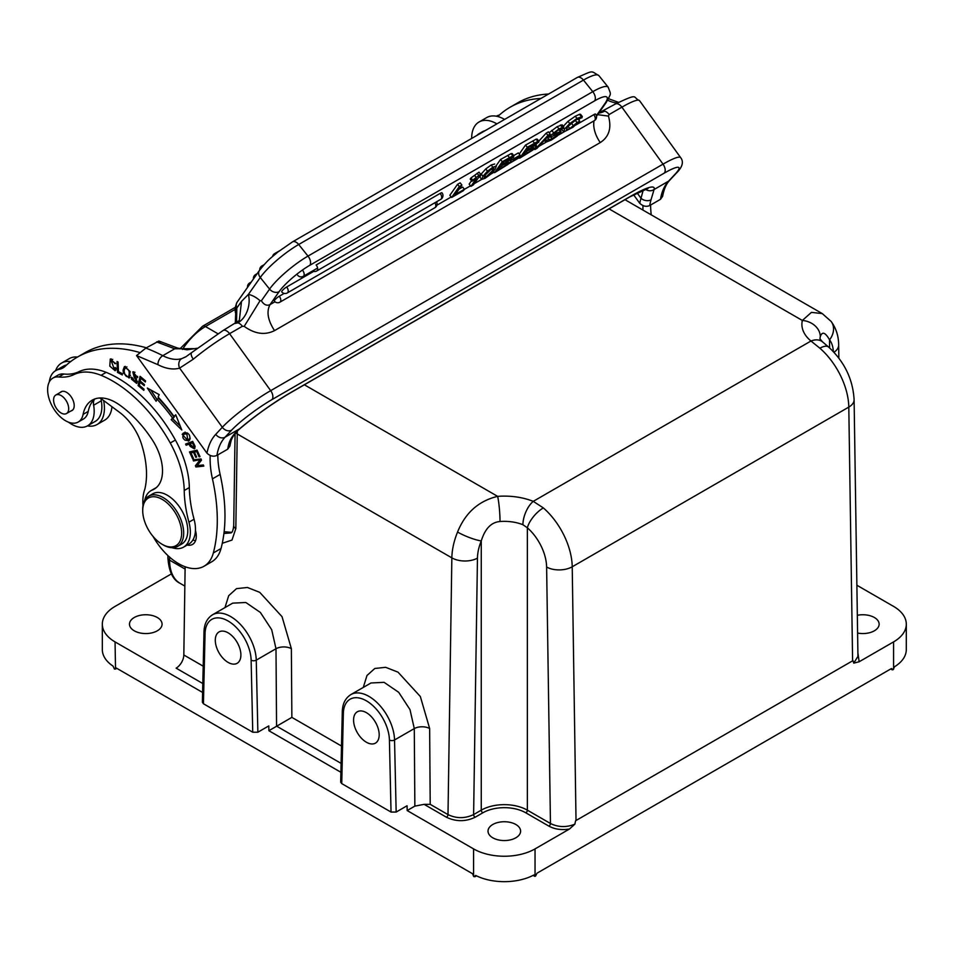 <?xml version="1.0" encoding="UTF-8"?>
<svg xmlns="http://www.w3.org/2000/svg" width="954" height="954" viewBox="0 0 954 954"><rect width="100%" height="100%" fill="white"/><g stroke="black" fill="none" stroke-linecap="round" stroke-linejoin="round"><path stroke-width="1.43" d="M533.703 875.068L534.061 875.832A19.569 11.305 0 0 0 534.419 876.034L535.552 876.094L537.007 873.196L891.501 668.527L893.135 669.66L894.554 666.739A43.455 25.09 0 0 0 906.3 649.591L906.3 624.154A43.455 25.09 180 0 1 893.576 641.899L859.149 661.766L853.747 663.149L852.995 660.597L575.62 820.738L574.868 824.161C566.449 827.559 558.317 827.333 550.458 823.493A2.17 1.252 -60 0 1 548.92 826.152L525.833 812.82A30.421 17.566 180 0 0 482.807 812.82L475.152 817.244A2.17 1.252 60 0 1 473.613 814.573C465.075 818.639 456.537 818.651 447.998 814.609A2.17 1.252 -60 0 1 446.46 817.244C456.024 821.788 465.588 821.788 475.152 817.244M446.46 817.244L424.136 804.353L414.859 806.118L407.179 810.554L473.578 848.893L473.578 876.321L472.504 873.709L116.03 667.895L115.529 668.957A16.647 9.612 180 0 1 115.863 668.754L116.221 668.003M492.789 837.803A16.301 9.409 0 0 0 510.545 839.842A16.301 9.409 0 0 0 520.61 831.149A16.301 9.409 0 0 0 515.84 824.494A16.301 9.409 0 0 0 498.071 822.455A16.301 9.409 0 0 0 488.019 831.149A16.301 9.409 0 0 0 492.789 837.803M473.578 876.321L473.959 876.607A43.455 25.09 0 0 0 474.138 876.714L475.652 875.438A43.455 25.09 0 0 0 533.906 874.961L535.039 876.332L535.039 848.893L569.466 829.026C561.691 830.278 554.846 829.324 548.92 826.152M535.039 848.893A43.455 25.09 180 0 1 473.578 848.893M474.138 876.714L475.116 876.523A19.569 11.305 180 0 0 475.39 876.368L475.796 875.522M890.833 668.909L891.644 669.374A16.647 9.612 0 0 1 892.002 669.589L892.944 669.768M569.466 829.026L574.868 824.161M407.179 810.554L407.072 805.76L396.16 812.057L391.033 812.057L341.735 783.592L340.673 782.089L342.283 711.887C342.45 703.921 345.3 698.161 350.833 694.607A36.216 20.905 -120 0 1 378.428 703.98A36.216 20.905 -120 0 1 394.539 739.982L396.16 812.057M340.9 772.287L268.885 730.716L268.778 725.922L257.866 732.219L252.75 732.219L203.44 703.754L202.379 702.251L203.989 632.049C204.156 624.083 207.006 618.323 212.551 614.77A36.216 20.905 -120 0 1 240.146 624.143A36.216 20.905 -120 0 1 256.256 660.132L257.866 732.219M202.606 692.449L115.052 641.899A43.455 25.09 180 0 1 102.328 624.154A43.455 25.09 180 0 1 115.052 606.41L171.362 573.903M115.052 641.899L115.529 668.957L114.587 669.136A43.455 25.09 180 0 1 114.408 669.016L113.025 666.083A43.455 25.09 0 0 1 102.328 649.591L102.328 624.154M157.303 617.5A16.301 9.409 0 0 0 139.546 615.461A16.301 9.409 0 0 0 129.482 624.154A16.301 9.409 0 0 0 134.264 630.809A16.301 9.409 0 0 0 152.02 632.848A16.301 9.409 0 0 0 162.085 624.154A16.301 9.409 0 0 0 157.303 617.5M856.883 585.231L893.576 606.41A43.455 25.09 180 0 1 906.3 624.154M857.598 633.062A16.301 9.409 0 0 0 879.135 624.154A16.301 9.409 0 0 0 874.365 617.5A16.301 9.409 0 0 0 857.336 615.306M857.896 652.858L859.149 661.766M857.944 656.352L853.747 663.149M424.136 804.353L430.206 804.341L447.998 814.609L451.85 557.863A54.33 31.363 -60 0 1 457.562 532.046C465.349 512.775 478.705 500.886 497.642 496.366L304.374 384.796M268.885 730.716L291.864 717.372L291.364 648.66L282.038 616.678L259.738 592.339L247.372 587.473L236.52 588.642L228.698 595.678L224.989 607.579M185.136 566.759L183.824 654.993A10.864 6.273 -60 0 1 176.132 668.146L202.808 683.541M363.271 687.429L366.98 675.515L374.803 668.48L385.666 667.311L398.033 672.176L420.332 696.515L429.646 728.498A10.864 5.998 179.6 0 0 414.286 728.582L414.859 806.118M235.078 433.593L233.706 525.642A7.238 4.114 0.9 0 0 235.829 528.599L231.989 540.071L222.27 543.279M224.118 531.736L231.75 532.344M73.923 374.6L79.039 371.643A72.432 41.821 60 0 1 63.858 374.016A25.353 14.632 -120 0 0 58.003 375.137L52.875 378.094A25.353 14.632 60 0 1 58.743 376.973A72.432 41.821 -120 0 0 73.923 374.6A72.432 41.821 60 0 1 101.052 375.316A111.988 64.657 60 0 1 157.601 423.135A111.988 64.657 60 0 1 170.265 443.002A72.432 41.821 60 0 1 184.217 490.511A108.649 62.725 -120 0 0 188.928 522.184A32.591 18.818 60 0 1 183.597 547.119A32.591 18.818 60 0 1 172.125 547.703M78.228 422.014L83.356 419.056A25.353 14.632 -120 0 0 88.233 411.412L83.105 414.37A25.353 14.632 60 0 1 78.228 422.014A25.353 14.632 60 0 1 55.38 411.222A25.353 14.632 60 0 1 52.875 378.094M94.78 398.963A10.864 6.273 -120 0 0 94.625 399.154A47.08 27.177 -120 0 0 88.233 411.412M94.625 399.154A10.864 6.273 -120 0 0 93.635 405.235A31.876 18.4 60 0 1 87.577 425.83A31.876 18.4 60 0 1 68.473 422.169M49.298 381.934A31.876 18.4 60 0 1 55.702 370.629A31.876 18.4 60 0 1 59.1 369.365A36.216 20.905 -120 0 0 62.952 367.934A36.216 20.905 -120 0 0 64.824 366.61A188.332 108.732 60 0 1 77.381 357.106A188.332 108.732 60 0 1 139.761 352.527M210.202 455.452A79.683 46.007 -120 0 0 212.444 478.848A166.592 96.187 60 0 1 213.338 552.95A50.705 29.276 60 0 1 204.049 566.223A50.705 29.276 60 0 1 158.125 544.352A50.705 29.276 60 0 1 153.01 536.375M143.005 505.632A50.705 29.276 60 0 1 144.817 489.211A81.34 46.961 -120 0 0 141.407 443.825A39.841 23.003 -120 0 0 131.902 425.079A39.841 23.003 -120 0 0 119.763 412.522L102.233 399.487A10.864 6.273 -120 0 0 99.466 398.009M156.432 487.53A32.591 18.818 -120 0 0 156.122 487.697L150.994 490.654A32.591 18.818 60 0 1 152.473 489.951A39.841 23.003 -120 0 0 154.262 489.08A39.841 23.003 -120 0 0 152.258 439.818A88.078 50.848 -120 0 0 148.013 433.665A88.078 50.848 -120 0 0 119.226 404.746A47.08 27.177 -120 0 0 92.18 400.167A47.08 27.177 -120 0 0 83.105 414.37M187.187 545.032A18.114 10.458 -120 0 0 192.529 544.424A18.114 10.458 -120 0 0 195.451 530.4A32.591 18.818 -120 0 0 194.056 519.226A108.649 62.725 60 0 1 189.333 487.554A72.432 41.821 60 0 0 175.393 440.044A111.988 64.657 -120 0 0 106.18 372.358A72.432 41.821 60 0 0 79.039 371.643M158.066 397.055L159.199 394.634L147.345 388.039L156.098 401.264L157.064 399.189A122.052 70.465 60 0 1 172.591 418.09L171.171 419.617L181.809 429.992L175.703 414.728L174.045 416.504A125.678 72.552 -120 0 0 158.066 397.055M145.58 380.896L140.059 376.329L138.103 385.607L143.804 390.317L144.03 389.22L139.344 385.344L140.011 382.184L144.233 385.69L144.459 384.593L140.238 381.099L140.834 378.261L145.342 381.994L145.58 380.896M117.08 361.518L117.473 372.382L122.339 374.958L122.303 373.682L118.451 371.643L118.105 362.067L117.08 361.518M116.245 368.351L115.184 367.528L114.42 369.425L110.998 360.302L115.649 363.712L110.27 359.05L109.793 366.121L115.172 370.76L116.245 368.351M194.377 444.731L192.684 441.38L185.577 444.063L186.173 445.232L189.059 444.147L190.216 446.424L194.318 448.797L194.998 446.102L194.377 444.731M183.562 432.961L182.19 434.356L188.427 441.165L189.822 439.734C190.371 434.559 188.284 432.305 183.562 432.961L183.49 432.997M123.066 370.14L123.412 373.026L129.16 378.046L130.173 371.595L124.437 366.61L123.066 370.14L124.27 369.448M134.347 377.844L135.671 379.334L135.349 382.196L132.272 377.712L131.294 377.116L131.497 379.203L136.637 383.413L136.386 378.631L133.465 373.157L137.698 377.534L132.797 371.893L134.347 377.844L135.277 377.319M137.531 381.242L135.349 382.196M197.049 450.133L189.512 451.934L192.553 458.647L193.447 458.433L190.943 452.911L193.507 452.291L195.761 457.276L196.643 457.061L194.389 452.089L196.691 451.528L199.1 456.847L199.982 456.632L197.049 450.133M199.744 460.293L195.415 465.743L195.904 466.983L203.822 466.101L203.369 464.956L197.144 465.635L201.473 460.186L200.984 458.946L193.054 459.828L193.519 460.973L201.175 459.458M175.918 415.264L174.045 416.504M180.246 426.08L172.71 418.734L171.171 419.617M172.71 418.734L174.129 417.208L172.591 418.09M174.129 417.208A122.052 70.465 -120 0 0 158.602 398.307L157.064 399.189M156.981 399.38L150.708 389.912M141.752 377.736L140.834 378.261M140.918 381.66L140.011 382.184M139.451 384.82L138.103 385.607M140.202 382.077L140.381 381.218M141.025 378.154L141.204 377.283M117.473 372.382L118.606 371.726M115.816 370.045L114.301 369.484M110.676 360.588L111.153 358.835M115.482 363.152L114.683 363.617M112.715 359.336L110.998 360.302M194.974 448.177L193.412 447.724M190.657 443.395L189.059 444.147M190.597 443.264L186.173 445.232M187.711 444.349L187.246 443.431M193.149 442.298L189.894 443.837L192.446 442.871L194.079 446.257L194.878 445.804M194.079 446.257L193.602 447.641L195.165 446.734M193.209 442.429L192.446 442.871M193.602 447.641L189.894 443.837M183.323 434.869L185.1 432.067M189.142 440.641L186.531 440.426M187.008 432.806L185.601 433.354M187.747 439.985L185.231 440.271C182.429 438.351 182.083 436.312 184.217 434.153L186.853 433.867L187.747 439.985L190.228 438.303M124.664 368.339L125.296 366.372M129.839 377.39L128.194 376.866M129.768 375.959L130.471 375.375M126.942 366.908L125.117 367.91M130.138 375.757L128.599 376.639C126.155 377.235 124.664 375.304 124.127 370.832L125.034 367.958C128.897 368.781 130.09 371.678 128.599 376.639L129.959 375.876M125.034 367.958L126.62 367.051M133.62 373.062L133.751 371.774M137.662 376.365L136.708 376.913M137.233 382.673L135.969 382.149M199.875 456.394L199.1 456.847M197.478 451.087L196.691 451.528M191.694 452.47L191.265 451.516M197.371 450.848L194.389 452.089M195.153 451.647L190.943 452.911M193.328 458.194L192.553 458.647M193.507 452.291L195.045 451.409M195.761 457.276L196.536 456.823M195.415 465.743L201.199 459.506M201.163 459.411L193.519 460.973M203.548 465.421L195.904 466.983M197.216 465.54L196.941 464.86M183.597 547.119L188.713 544.162A32.591 18.818 -120 0 0 195.451 530.4M144.758 500.29A32.591 18.818 60 0 1 150.994 490.654M101.136 398.76A10.864 6.273 -120 0 0 101.315 400.799A31.876 18.4 60 0 1 95.257 421.394L87.577 425.83M103.616 400.513A35.489 20.487 60 0 1 97.07 424.53A35.489 20.487 60 0 1 87.446 425.901M55.582 370.701A35.489 20.487 60 0 1 61.581 363.057A35.489 20.487 60 0 1 70.644 361.59M55.702 370.629L63.393 366.193A31.876 18.4 60 0 1 66.565 364.977M97.07 424.53L104.749 420.094A35.489 20.487 -120 0 0 111.976 406.738M204.049 566.223L211.728 561.787A50.705 29.276 -120 0 0 221.03 548.514A166.592 96.187 -120 0 0 220.124 474.412A79.683 46.007 60 0 1 217.798 454.903M146.391 347.793A188.332 108.732 -120 0 0 85.061 352.67L77.381 357.106M195.51 540.727A18.114 10.458 60 0 1 192.899 539.964M77.477 357.046A35.489 20.487 -120 0 0 69.26 358.621L61.581 363.057M145.843 348.103L136.541 355.568L157.935 364.69A7.238 4.388 -62.6 0 1 162.788 355.675A197.74 114.17 -120 0 0 145.843 348.103L158.889 341.031L177.527 348.067L174.725 348.782L158.209 342.51A7.238 4.806 -68.8 0 1 161.655 342.081M637.117 192.899L640.993 198.253A7.238 5.187 16.6 0 0 651.022 199.803L654.074 189.512A57.944 8.216 144.2 0 0 630.522 196.369L290.433 392.726A7.238 4.186 60 0 1 289.849 393.179C272.832 403.208 256.256 414.978 240.11 428.501A7.238 3.53 -130.4 0 1 239.609 428.799C234.088 433.402 230.546 438.28 228.984 443.467A7.238 5.187 16.6 0 0 231.011 441.034L229.842 446.174L227.696 449.191L216.94 455.392C213.589 456.918 210.274 456.179 206.982 453.198L136.541 355.568M231.011 441.034L231.011 441.034C232.514 435.775 237.653 430.588 237.618 430.779L240.11 428.501M290.433 392.726A57.944 8.216 144.2 0 0 239.609 428.799L225.061 437.194L231.643 430.147A36.216 5.14 -35.8 0 1 271.95 399.619A7.238 4.186 -120 0 0 270.686 390.651L229.568 333.673A43.455 6.165 144.2 0 0 193.304 359.181L179.626 368.113A7.238 5.855 -106.3 0 1 181.665 358.656L185.815 356.808M193.304 359.181A7.238 3.136 -129.8 0 1 191.778 352.503L186.209 356.569M196.584 348.627L174.725 348.782L162.788 355.675A48.535 28.024 60 0 0 181.665 358.656M235.555 323.311L235.865 309.406L235.28 323.466M235.757 309.74L235.888 313.83M504.594 119.429A35.489 20.487 -120 0 0 497.797 116.531A188.332 108.732 60 0 1 510.175 107.194A188.332 108.732 60 0 1 540.906 98.465M643.008 205.575A79.683 46.007 -120 0 0 642.924 210.047M485.002 130.734A25.353 14.632 -120 0 0 482.545 131.688L478.968 133.751A25.353 14.632 -120 0 0 476.917 135.408M481.424 132.809A25.353 14.632 -120 0 0 478.968 133.751M651.248 214.853A79.683 46.007 60 0 1 650.604 205.027M548.586 94.029A188.332 108.732 -120 0 0 517.867 102.758L510.175 107.194M499.371 115.064A31.876 18.4 -120 0 0 496.318 116.209M838.864 358.132L838.661 344.978C838.626 336.07 836.086 328.2 831.065 321.355A18.114 14.393 -37.7 0 0 831.065 321.355A18.114 14.393 -37.7 0 1 829.551 339.827C825.258 332.29 822.169 331.217 820.285 336.619A32.591 18.818 0 0 0 819.999 338.944M820.285 336.619A18.114 14.656 -167 0 0 802.338 320.461A50.705 29.276 0 0 0 810.96 341.019A18.114 12.14 129.7 0 1 822.527 341.866L828.656 347.077A18.114 7.537 131.1 0 0 819.915 348.234L810.96 341.019L533.25 501.351L543.351 507.91A54.33 31.363 60 0 1 572.221 566.783L576.025 820.512M828.656 347.077C844.421 361.709 852.9 379.251 854.104 399.69A18.114 10.267 179.1 0 1 848.798 407.096L572.221 566.783A18.114 10.267 179.1 0 1 546.618 567.034L550.458 823.493L527.359 810.161A32.591 18.818 0 0 0 481.269 810.161L481.269 540.906C485.037 528.671 491.286 522.208 500.027 521.516A18.114 1.944 -94.4 0 0 497.642 496.366A50.705 29.276 0 0 1 533.25 501.351A18.114 8.431 -68.1 0 0 522.911 524.724L527.359 527.789A18.114 7.537 -48.9 0 1 543.351 507.91M482.807 812.82A2.17 1.252 -120 0 1 481.269 810.161L473.613 814.573L477.453 558.126A36.216 20.905 -60 0 1 481.269 540.906A18.114 3.411 -157.8 0 1 457.562 532.046M609.069 208.89L802.338 320.461L811.437 312.363L822.3 313.616L831.065 321.367A18.114 14.393 -37.7 0 0 831.041 321.331M624.989 199.696L822.527 313.747M497.797 116.531A35.489 20.487 -120 0 0 486.695 117.58L479.015 122.017A35.489 20.487 60 0 1 496.915 123.865M600.293 110.891L601.569 111.976M598.897 112.882L615.342 104.034A7.238 4.186 60 0 1 621.901 107.158L609.093 114.552L608.449 116.09C611.788 128.027 609.057 136.839 600.281 142.551L274.525 330.621C264.95 335.414 254.837 334.007 244.2 326.375L242.376 326.28L229.568 333.673A7.238 4.186 -120 0 0 223.009 330.549L239.335 320.472M242.376 326.28A7.238 4.186 -120 0 0 237.832 322.881L235.9 323.239M274.525 330.621C267.812 320.27 266.309 311.6 270.03 304.612C266.81 306.055 263.924 304.779 261.372 300.784L260.048 300.713L244.2 326.375M238.285 321.474L239.311 320.449L241.517 301.357L248.41 294.392A21.727 15.836 -78.8 0 1 237.832 322.881M241.517 301.357L235.865 309.406M236.532 322.738L236.842 307.593A7.238 5.712 -144.9 0 1 237.105 302.203C234.994 306.902 234.577 310.706 235.829 313.627L236.103 320.425L235.209 323.501M651.022 199.803A68.807 39.734 -120 0 0 649.734 205.527C646.383 207.042 643.068 206.314 639.776 203.333A76.058 43.908 -120 0 1 640.993 198.253L643.282 189.989M649.734 205.527L660.49 199.314A68.807 39.734 60 0 1 668.611 181.117L675.193 174.069A36.216 5.14 -35.8 0 0 664.282 173.103L271.95 399.619M639.776 203.333L633.599 194.771M645.393 189.166A7.238 7.048 17.7 0 0 654.074 189.512L668.611 181.117A7.238 5.819 43 0 0 669.72 180.246C666.274 183.836 663.912 189.19 662.636 196.297L660.49 199.314M597.645 114.671L608.449 116.09M597.287 115.184L596.488 116.042M464.407 189.262L463.429 190.657L451.624 197.466L449.847 195.26L457.526 184.337L460.15 182.822L461.927 185.028L455.225 194.568L464.407 189.262L462.63 187.056L459.041 189.13M470.918 186.34L476.189 178.827L471.956 181.272L470.179 179.066L470.966 177.945L479.003 172.161L480.78 174.367L473.351 184.921L470.918 186.34L469.141 184.122L471.526 180.735M494.697 164.005L491.143 165.006L485.753 168.953L481.198 174.022L479.945 177.182L481.615 179.269M481.722 179.388L482.974 176.228L487.518 171.16L492.92 167.212L496.354 166.079L495.245 169.037L490.559 174.308L485.169 178.243L481.722 179.388L479.945 177.182M496.116 165.769L500.504 159.521L511.094 153.618L512.179 153.582L511.833 154.655L512.179 153.582L513.944 155.788L509.531 160.558L511.404 160.177L510.962 161.357L507.933 164.434L494.601 172.662L502.281 161.727L500.504 159.521M513.765 155.562L518.308 152.926L520.085 155.132L519.059 156.587L513.002 160.093L514.027 158.638L513.109 157.493M519.226 154.059L525.547 145.068L536.148 139.153L537.221 139.129L536.875 140.202L537.221 139.129L538.998 141.335L534.574 146.105L536.446 145.712L536.005 146.892L532.988 149.969L519.644 158.197L527.323 147.274L525.547 145.068M534.288 148.824L534.872 149.551L547.954 135.361L546.177 133.155L538.831 141.12M546.177 133.155L548.419 131.855L550.196 134.061L537.09 148.264L534.872 149.551M562.121 124.867L557.16 126.667L549.122 132.725M550.458 136.482L547.357 137.936M580.306 115.494L579.829 114.194L575.25 116.233L567.976 121.361L562.681 126.954M561.644 129.446L563.838 131.926L564.458 129.16L569.753 123.567L577.027 118.439L582.345 116.543L580.569 114.337M579.829 114.194L582.071 117.712L576.025 119.846L570.921 123.483L567.153 127.526L566.461 129.792L569.824 128.54L577.075 122.613L575.298 120.407L577.909 118.892L579.686 121.11L572.949 127.264L563.838 131.926M575.298 120.407L568.047 126.333L569.824 128.54M440.152 193.4A4.341 2.504 -120 0 1 441.273 198.897A4.341 2.504 -120 0 1 441.13 199.076A4.341 2.504 -120 0 1 440.784 199.35A4.341 4.341 0 0 0 442 192.863A4.341 0.918 141.2 0 0 440.152 193.4L316.144 264.985A4.341 2.504 -120 0 1 317.277 270.483A4.341 2.504 -120 0 1 317.133 270.662A4.341 2.504 -120 0 1 316.788 270.936A4.341 4.341 0 0 1 312.518 270.984M286.677 286.975A4.341 0.918 141.2 0 0 283.099 289.754A4.341 0.918 141.2 0 0 281.752 291.888A4.341 4.341 0 0 0 287.321 292.926A4.341 2.504 -120 0 0 287.667 292.651A4.341 2.504 -120 0 0 287.81 292.473A4.341 2.504 -120 0 0 286.677 286.975L313.651 271.413M279.272 296.241A4.341 0.918 141.2 0 0 275.694 299.019A4.341 0.918 141.2 0 0 274.347 301.142A4.341 4.341 0 0 0 279.904 302.179A4.341 2.504 -120 0 0 280.249 301.905A4.341 2.504 -120 0 0 280.393 301.726A4.341 2.504 -120 0 0 279.272 296.241L284.185 293.403M593.758 114.671A4.341 2.504 -120 0 1 594.879 120.168A4.341 2.504 -120 0 1 594.736 120.347A4.341 2.504 -120 0 1 594.39 120.621A4.341 4.341 0 0 0 595.606 114.134A4.341 0.918 141.2 0 0 593.758 114.671L575.656 125.117M436.872 205.241L451.218 196.965M464.3 189.405L470.501 185.827M474.233 183.681L481.698 179.364M490.726 174.153L494.184 172.149M508.709 163.766L519.238 157.696M533.763 149.313L534.383 148.943M538.831 146.379L545.95 142.265M558.317 135.134L563.85 131.938M451.624 197.466L459.303 186.543L457.526 184.337M459.303 186.543L461.927 185.028M471.956 181.272L472.743 180.151L470.966 177.945M472.743 180.151L478.872 175.464L477.095 173.258M478.872 175.464L480.78 174.367M493.85 167.928L491.978 168.548L485.407 174.832L484.155 177.516L486.111 176.907L492.777 170.48L493.898 167.976M489.33 170.432L486.969 172.817M493.504 171.291L494.601 172.662M502.281 161.727L512.87 155.824L513.944 155.788L513.598 156.873M501.184 165.913L502.353 167.355L498.191 169.752L500.707 166.187L508.565 162.085M502.353 167.355L506.395 164.78L508.375 162.824L507.85 162.18M505.37 160.773L506.407 162.061L501.685 164.792L503.915 161.62L510.927 157.815L510.855 158.567L510.927 157.815M506.407 162.061L510.855 158.567L510.378 157.982M511.893 158.71L513.002 160.093M514.027 158.638L520.085 155.132M518.582 156.873L519.644 158.197M527.323 147.274L537.925 141.359L538.998 141.335L538.652 142.408M526.238 151.447L527.395 152.89L523.245 155.299L525.749 151.722L533.608 147.62M527.395 152.89L531.438 150.315L533.417 148.371L532.904 147.727M530.412 146.32L531.45 147.608L526.727 150.327L528.957 147.154L535.969 143.35L535.898 144.114L535.969 143.35M531.45 147.608L535.898 144.114L535.421 143.517M547.954 135.361L550.196 134.061M546.415 140.548L549.039 139.034L549.134 140.143L555.777 136.35L558.078 133.751L550.136 137.161L550.005 136.017L558.937 128.873L563.802 126.954L563.373 128.456L557.899 130.304L552.748 134.335L561.024 131.473L557.112 136.136L551.317 140.047L545.855 142.194L546.415 140.548L545.39 139.272M548.729 139.63L547.441 137.054M549.683 137.149L549.254 135.086M562.025 124.747L563.862 127.001L562.085 124.795M560.63 129.028L560.761 129.959L560.129 129.184M559.426 129.482L561.024 131.473L560.69 132.618M578.851 118.546L579.46 119.214L578.911 118.534M577.075 122.613L579.686 121.11M287.321 292.926L434.893 207.722A4.341 2.504 -120 0 0 435.239 207.447A4.341 2.504 -120 0 0 435.382 207.268A4.341 2.504 -120 0 0 434.917 202.737M609.093 114.552A7.238 4.186 -120 0 0 605.265 111.368A7.238 4.186 -120 0 0 604.562 111.165L601.306 112.262M471.67 138.437A35.489 20.487 60 0 1 479.015 122.017M70.87 411.007A10.864 6.273 -120 0 0 71.955 410.59A10.864 6.273 -120 0 0 70.882 396.399A10.864 6.273 -120 0 0 61.092 391.772A10.864 6.273 -120 0 0 60.185 392.499M142.718 510.605L142.718 509.424A28.978 16.731 60 0 1 146.415 497.988A28.978 16.731 60 0 1 148.717 496.163L152.807 493.79A28.978 16.731 60 0 1 180.461 508.363A28.978 16.731 60 0 1 184.074 542.146A28.978 16.731 60 0 1 181.785 543.983L177.682 546.344A28.978 16.731 60 0 1 163.206 544.913L162.18 544.317A27.523 15.896 -120 0 0 178.124 543.935A27.523 15.896 -120 0 0 173.342 509.877A27.523 15.896 -120 0 0 146.236 499.753A27.523 15.896 -120 0 0 142.718 510.605A27.523 15.896 -120 0 0 162.18 544.317M148.717 496.163A28.978 16.731 60 0 1 176.371 510.736A28.978 16.731 60 0 1 179.984 544.507A28.978 16.731 60 0 1 177.682 546.344M62.773 396.721A10.685 6.165 60 0 1 68.39 406.034A10.685 6.165 60 0 1 66.482 413.547A10.685 6.165 60 0 1 59.506 411.866A10.685 6.165 60 0 1 53.889 402.552A10.685 6.165 60 0 1 55.797 395.039A10.685 6.165 60 0 1 62.773 396.721M233.706 525.642C233.229 530.066 232.347 532.475 231.071 532.881L223.916 533.489M350.833 694.607L370.975 682.981L384.092 682.337L398.689 692.306L409.993 709.609L414.286 728.582L394.539 739.982A3.625 2.039 178.7 0 1 389.423 740.054L391.033 812.057M379.191 734.842A18.114 10.458 -120 0 0 371.285 716.621A18.114 10.458 -120 0 0 357.333 711.767A18.114 10.458 -120 0 0 353.576 720.055A18.114 10.458 -120 0 0 361.483 738.277A18.114 10.458 -120 0 0 375.435 743.13A18.114 10.458 -120 0 0 379.191 734.842M212.551 614.77L232.681 603.143L245.798 602.487L260.394 612.468L271.711 629.759L275.992 648.732L256.256 660.132A3.625 2.039 178.7 0 1 251.129 660.216L252.75 732.219M240.897 655.004A18.114 10.458 -120 0 0 232.991 636.771A18.114 10.458 -120 0 0 219.038 631.93A18.114 10.458 -120 0 0 215.294 640.217A18.114 10.458 -120 0 0 223.188 658.439A18.114 10.458 -120 0 0 237.152 663.292A18.114 10.458 -120 0 0 240.897 655.004M533.203 875.331L534.061 875.832A1.443 0.835 120 0 0 534.276 876.07A1.443 0.835 120 0 0 534.49 876.142M893.576 669.291L893.576 641.899M116.793 668.337L115.649 669.004A1.443 0.835 60 0 0 115.863 668.754L116.698 668.277M892.062 669.684A1.443 0.835 -60 0 1 891.859 669.625A1.443 0.835 -60 0 1 891.644 669.374L891.298 668.647M819.915 348.234A54.33 31.363 60 0 1 848.798 407.096L852.602 660.824M546.618 567.034A36.216 20.905 60 0 0 527.359 527.789L527.359 810.161A2.17 1.252 -60 0 1 525.833 812.82M430.206 804.341L429.646 728.498M341.103 763.379L276.696 726.209M291.364 648.66A10.864 5.998 179.6 0 0 275.992 648.732L276.565 726.28M183.824 654.993L203.214 666.19M291.864 717.372L341.496 746.028M235.829 528.599L237.248 433.963L451.85 557.863A18.114 10.267 -179.1 0 0 477.453 558.126M237.367 431.041A54.33 31.363 120 0 0 237.248 433.963A7.238 4.114 0.9 0 1 235.781 432.758M217.822 333.673L205.456 326.53L235.113 309.406M182.476 349.414A50.705 29.276 -60 0 1 205.456 326.53A5.796 3.351 -120 0 0 202.558 326.244L235.185 307.403M185.112 569.085L169.597 560.141L169.597 557.112M180.103 583.347A50.705 29.276 -60 0 1 169.597 560.141A5.796 3.351 180 0 1 167.904 557.768C168.834 571.446 172.901 579.972 180.103 583.347L184.849 586.09M116.126 368.423L114.587 369.305M190.979 445.971L190.216 446.424M182.19 434.356L183.728 433.474M186.853 433.867L187.819 433.307M123.412 373.026L124.235 372.549M135.671 379.334L136.529 378.833M132.344 378.726L131.497 379.203M58.743 376.973L63.858 374.016M101.052 375.316L106.18 372.358M170.265 443.002L175.393 440.044M184.217 490.511L189.333 487.554M188.928 522.184L194.056 519.226M152.473 489.951L155.919 487.959M93.635 405.235L101.315 400.799M221.03 548.514L213.338 552.95M220.124 474.412L212.444 478.848M59.1 369.365L66.327 365.203M157.935 364.69A55.773 32.197 -120 0 0 179.626 368.113L222.33 427.285L215.747 434.344A76.058 43.908 -120 0 0 209.248 445.041A76.058 43.908 -120 0 0 206.982 453.198M158.209 342.51A197.74 114.17 -120 0 0 156.599 341.902M228.984 443.467A68.807 39.734 -120 0 0 227.696 449.191M215.747 434.344A7.238 5.819 -137 0 0 225.061 437.194A68.807 39.734 -120 0 0 219.181 446.877A68.807 39.734 -120 0 0 216.94 455.392M231.643 430.147A7.238 5.819 -137 0 1 222.33 427.285A43.455 6.165 144.2 0 1 270.686 390.651L663.018 164.148A43.455 6.165 -35.8 0 1 680.631 157.601C683.935 161.87 682.492 167.069 676.303 173.187A7.238 5.819 -137 0 1 675.193 174.069M838.661 344.978A18.114 10.637 179.1 0 1 833.975 352.264M833.331 351.573A36.216 20.905 -60 0 0 829.551 339.827L829.551 347.876M522.911 524.724A32.591 18.818 0 0 0 500.027 521.516M497.213 116.388L499.121 115.291M608.425 98.918A7.238 4.388 -62.6 0 1 609.928 99.228L608.616 98.548M607.674 100.253A48.535 28.024 -120 0 0 616.976 103.115M664.282 173.103A7.238 4.186 60 0 0 663.018 164.148L621.901 107.158A43.455 6.165 -35.8 0 1 639.514 100.623L680.631 157.601M260.048 300.713A28.978 16.731 -120 0 0 248.41 294.392L260.275 277.507L269.588 289.098L261.372 300.784M597.037 115.494L606.386 102.233C611.359 92.264 611.24 95.662 608.199 87.208A36.216 7.656 141.2 0 0 592.78 91.679L307.999 256.089L298.685 244.498A36.216 7.656 141.2 0 0 260.275 277.507A7.238 5.712 -144.9 0 1 259.464 270.387L237.105 302.203M289.849 393.179L629.938 196.834A7.238 4.186 -120 0 0 630.522 196.369M604.562 111.165A21.727 15.836 -78.8 0 1 598.79 113.037M594.044 120.824A21.727 12.545 -120 0 0 600.281 142.551M274.967 301.774L270.03 304.612L279.14 291.65A28.978 6.118 -38.8 0 1 309.871 265.248L594.652 100.838A28.978 6.118 -38.8 0 1 604.896 103.581L596.393 115.672M606.386 102.233A7.238 5.712 -144.9 0 1 604.896 103.581M577.277 77.465L292.508 241.875A7.238 4.186 -120 0 1 298.685 244.498L583.454 80.088A7.238 4.186 -120 0 0 577.277 77.465C594.378 70.119 590.168 70.668 598.885 75.616A36.216 7.656 141.2 0 0 583.454 80.088L592.78 91.679A7.238 4.186 60 0 1 594.652 100.838M279.14 291.65A7.238 5.712 35.1 0 1 269.588 289.098A36.216 7.656 141.2 0 1 307.999 256.089A7.238 4.186 60 0 1 309.871 265.248M274.299 253.895A4.341 2.504 60 0 1 274.645 253.621A4.341 2.504 60 0 1 276.04 253.502M261.575 266.226A4.341 2.504 60 0 1 261.921 265.951A4.341 2.504 60 0 1 263.137 265.784M255.243 274.859A4.341 2.504 60 0 1 255.589 274.585A4.341 2.504 60 0 1 256.65 274.394M249.352 283.243A4.341 2.504 60 0 1 249.698 282.968A4.341 2.504 60 0 1 250.759 282.778M476.451 177.73L474.687 175.524M482.974 176.228L481.198 174.022M487.518 171.16L485.753 168.953M492.92 167.212L491.143 165.006M491.477 168.858L492.777 170.48M484.966 175.476L486.111 176.907M509.412 157.613L507.635 155.407M512.87 155.824L511.094 153.618M505.358 163.492L506.395 164.78M507.23 159.7L508.232 160.94M534.467 143.148L532.69 140.942M537.925 141.359L536.148 139.153M530.412 149.039L531.438 150.315M532.284 145.235L533.274 146.487M552.235 138.688L550.816 136.935M555.777 136.35L554.763 135.086M549.564 137.006L548.598 135.802M553.451 132.594L551.674 130.388M558.937 128.873L557.16 126.667M562.18 127.228L560.403 125.01M556.432 133.25L555.371 131.938M560.427 131.473L559.008 129.696M573.616 125.94L571.84 123.734M564.458 129.16L563.587 128.086M569.753 123.567L567.976 121.361M577.027 118.439L575.25 116.233M341.735 783.592L343.345 713.449A3.625 2.147 -178.7 0 1 342.283 711.887M343.345 713.449A32.591 18.818 60 0 1 366.384 700.832A32.591 18.818 60 0 1 389.423 740.054M203.44 703.754L205.05 633.611A3.625 2.147 -178.7 0 1 203.989 632.049M205.05 633.611A32.591 18.818 60 0 1 228.089 620.994A32.591 18.818 60 0 1 251.129 660.216M475.02 876.666A1.443 0.835 -120 0 0 475.175 876.619A1.443 0.835 -120 0 0 475.39 876.368L476.368 875.808M302.633 270.364A4.341 2.504 60 0 1 303.622 276.04A4.341 2.504 60 0 1 303.277 276.314L317.599 268.05M534.657 876.285L533.095 875.39M892.205 669.827L890.738 668.969M854.104 399.69L857.944 656.304M179.936 348.842L202.558 326.244M167.904 555.574L167.904 557.768M114.42 369.425L115.959 368.53M134.991 372.275L133.465 373.157M177.527 348.067L187.044 349.82L197.025 348.282M676.303 173.187L669.72 180.246M822.527 341.866L819.975 338.885M618.442 102.305L609.928 99.228M615.342 104.034C639.764 92.478 632.037 97.38 639.514 100.623M629.938 196.834L648.064 188.439M292.508 241.875L277.59 252.238C271.019 258.081 269.135 258.343 259.464 270.387M608.199 87.208L598.885 75.616M272.57 256.459A4.341 4.341 0 0 1 274.645 253.621L279.057 251.069M259.75 269.982A4.341 4.341 0 0 1 261.921 265.951L264.139 264.663M253.454 278.938A4.341 4.341 0 0 1 255.589 274.585L257.151 273.679M247.563 287.321A4.341 4.341 0 0 1 249.698 282.968L251.26 282.062M513.956 155.8L512.179 153.594M511.404 160.177L510.891 159.545M538.998 141.335L537.221 139.129M536.446 145.712L535.945 145.08M545.855 142.194L544.078 139.976M549.599 137.09L548.574 135.814M561.095 131.521L559.318 129.315M440.784 199.35L316.788 270.936M434.893 207.722A4.341 4.341 0 0 0 436.503 201.819M594.39 120.621L279.904 302.179M191.778 352.503L223.009 330.549M66.482 413.547L72.85 409.874M55.797 395.039L62.165 391.367M475.175 876.619L476.487 875.855M297.708 275.277A4.341 4.341 0 0 0 303.277 276.314"/></g></svg>
